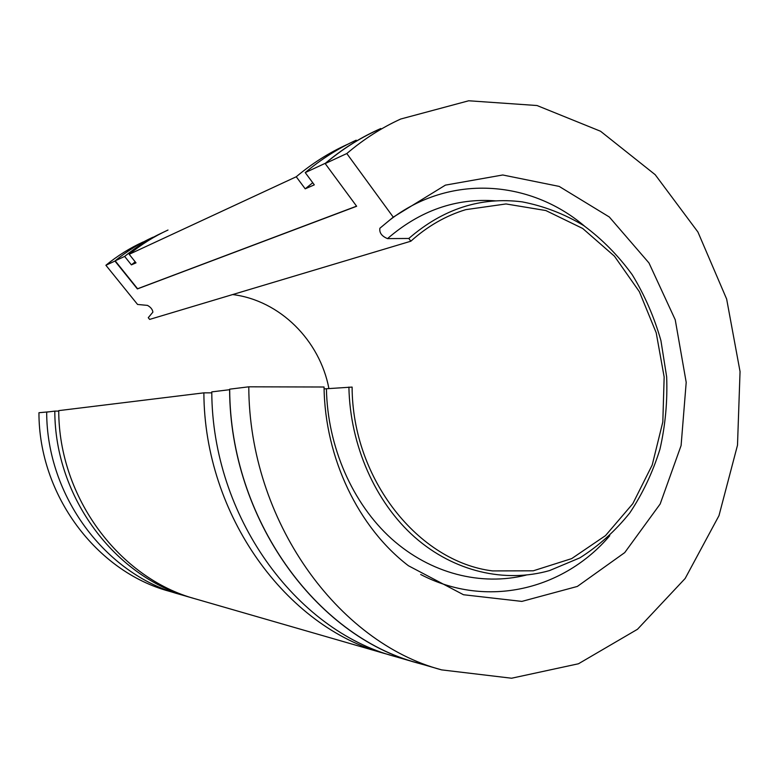 <?xml version="1.0" encoding="UTF-8"?>
<svg xmlns="http://www.w3.org/2000/svg" width="779" height="779" viewBox="0 0 779 779"><rect width="100%" height="100%" fill="white"/><g stroke="black" fill="none" stroke-linecap="round" stroke-linejoin="round"><path stroke-width="1.17" d="M148.263 317.696L152.898 312.116C152.509 309.419 150.698 307.169 147.474 305.387L137.571 304.462L105.895 265.269L114.951 261.072L137.377 288.921L356.646 206.269L325.174 163.571L346.811 153.541L393.259 217.146L379.879 228.237C379.198 232.746 381.739 236.203 387.514 238.617L408.819 238.462L410.825 241.217L149.646 319.409L148.263 317.696M49.681 411.74L38.95 412.714C38.833 495.376 96.762 571.62 169.121 591.232L175.518 593.072M393.259 217.146L445.413 185.129L502.767 174.983L559.166 186.405L609.305 216.99L648.985 262.971L675.237 319.77L686.202 382.353L681.099 445.53L660.164 504.003L624.729 552.603L577.336 586.441L521.862 601.407L463.495 594.737L408.43 565.749C358.506 527.656 324.892 458.208 324.054 387.007L248.783 386.812L229.678 389.169L229.688 389.704C230.243 518.668 316.07 636.044 417.33 662.861L418.352 663.163M461.889 210.885L465.764 209.648L506.019 203.952L545.845 210.544L582.692 228.471L614.436 256.174L639.355 291.687L656.2 332.769L664.156 377.017L662.822 421.926L652.218 464.985L632.801 503.682L605.497 535.621L571.679 558.611L533.255 570.812L492.581 570.919C418.664 561.863 352.371 479.445 352.108 387.085L324.093 388.896M328.923 388.585C319.857 340.569 280.099 300.46 232.658 294.559M143.19 241.948C129.918 248.024 117.483 255.794 105.895 265.269M248.783 386.812C249.192 520.635 337.706 642.432 441.635 669.882L511.569 678.227L578.456 663.776L637.504 629.266L685.16 578.476L718.978 515.659L737.499 445.218L740.05 371.573L726.651 299.068L697.926 232.025L655.188 174.691L600.541 131.242L537.013 105.525L468.705 100.773L400.747 119.012C381.652 127.698 363.676 139.207 346.811 153.541M348.904 387.075C350.024 445.491 375.439 502.397 414.73 537.189C454.206 571.825 504.996 583.247 549.536 570.579L579.917 557.832C598.769 545.875 615.41 530.879 629.831 512.864C642.763 493.448 652.792 472.23 659.949 449.21C665.344 425.538 667.584 401.419 666.658 376.841L660.933 340.647C654.233 317.111 644.661 295.144 632.227 274.734C618.292 255.58 602.148 239.221 583.792 225.637C564.424 213.962 543.878 206.036 522.164 201.858C480.867 196.6 443.085 208.801 408.819 238.462M465.764 209.648C445.773 215.715 427.467 226.241 410.825 241.217M377.776 129.976C359.285 138.399 341.874 149.49 325.534 163.269L325.476 163.201C341.815 149.422 359.226 138.331 377.708 129.908L380.814 128.525M229.601 389.704L211.771 391.886C212.268 516.526 295.631 630.094 394.505 656.366L417.271 662.939C315.992 636.092 230.156 518.697 229.601 389.704L229.688 389.704M417.271 662.939L423.737 664.711M356.568 206.162L137.581 288.756L115.175 260.819L124.64 256.418C136.559 246.69 149.315 238.695 162.938 232.454M190.183 597.366C115.214 577.073 54.871 497.538 54.803 411.117L46.672 412.11C46.721 496.554 105.808 574.308 179.404 594.26L193.153 598.204M152.908 237.244C139.48 243.389 126.899 251.247 115.175 260.819M196.133 599.09L195.373 598.866C119.732 578.398 58.795 498.005 58.727 410.63L203.874 392.85C204.341 515.571 286.604 627.436 384.398 653.445L389.948 654.983M348.018 144.125L346.636 144.748C328.796 152.879 311.999 163.551 296.244 176.765L129.197 254.305L136.013 262.854L131.398 264.87L124.64 256.418M167.991 230.039C154.203 236.349 141.272 244.44 129.197 254.305M394.505 656.366L395.508 656.658M356.198 140.181C338.154 148.409 321.162 159.208 305.232 172.597L325.476 163.201M203.874 392.85L211.791 392.84M312.73 182.724L305.212 188.83L296.244 176.765M305.232 172.597L314.307 184.847L305.212 188.83M54.803 411.117L58.727 411.088M135.195 261.822L131.398 264.87M420.689 574.483C486.671 609.012 563.918 589.742 609.753 535.718M584.542 226.144C529.973 179.706 449.366 173.727 389.675 220.116M326.42 388.779C327.501 446.844 352.527 503.487 391.467 538.708C430.602 573.763 481.208 586.314 526.176 575.097M495.61 200.865C456.124 197.885 420.085 210.466 387.514 238.617M195.373 598.866L384.398 653.445M417.33 662.861L441.635 669.882"/></g></svg>

